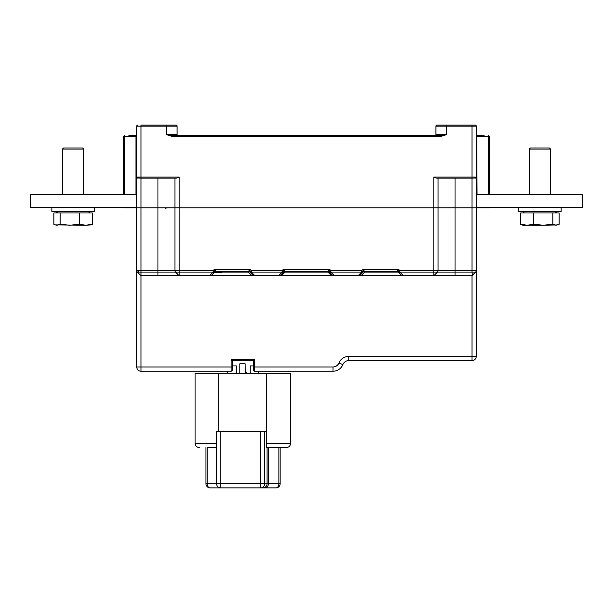 <?xml version="1.0" encoding="UTF-8"?>
<svg xmlns="http://www.w3.org/2000/svg" width="613" height="613" viewBox="0 0 613 613"><rect width="100%" height="100%" fill="white"/><g stroke="black" fill="none" stroke-linecap="round" stroke-linejoin="round"><path stroke-width="0.92" d="M518.69 207.409L518.69 211.654L561.133 211.654L561.133 207.409M136.745 207.409L30.65 207.409L30.65 194.673L136.745 194.673M527.172 225.232L520.698 224.274L527.172 225.232L522.935 225.232L520.698 224.274L527.172 225.232L543.264 225.232L552.872 224.274L555.999 225.232L559.125 224.274L559.125 212.926L520.698 212.926L520.698 224.274L527.172 225.232L533.655 224.274L533.655 212.926M258.525 373.34L258.525 371.217M227.775 373.34L227.775 371.217M236.258 373.34L236.258 365.915M253.453 365.915L250.15 365.915L250.15 373.34M232.235 365.915L236.357 365.915L236.357 373.34M246.732 373.34L245.254 370.98M227.162 373.34L227.162 371.217M245.254 371.141A3.502 3.502 -90 0 1 246.518 373.34M338.928 362.996A6.368 6.368 0 0 1 333.028 366.972L333.028 371.217A10.613 10.613 0 0 0 342.859 364.589L338.928 362.996A10.613 10.613 0 0 1 348.759 356.368L476.255 356.368L476.255 271.49L476.255 356.368A4.245 4.245 0 0 1 472.01 360.613L348.759 360.613A6.368 6.368 0 0 0 342.859 364.589A10.613 10.613 0 0 1 333.028 371.217L254.51 371.217A1.057 1.057 0 0 1 253.453 370.16L253.453 360.613L232.235 360.613L232.235 370.16A1.057 1.057 0 0 1 231.17 371.217L140.99 371.217A4.245 4.245 0 0 1 136.745 366.972L136.745 271.49L136.745 366.972L140.99 366.972L140.99 371.217A4.245 4.245 0 0 1 136.745 366.972M254.51 359.547L253.453 360.613L232.235 360.613L231.17 359.547L254.51 359.547L254.51 366.972L333.028 366.972M465.642 360.613L348.759 360.613L472.01 360.613L472.01 275.114L471.129 275.735L254.334 275.735A2.123 2.123 0 0 1 252.832 275.114A2.123 1.226 -45 0 0 254.334 275.114L279.099 275.114A2.123 1.226 45 0 0 280.601 275.114L282.095 275.114L282.095 275.735M529.303 149.051L530.36 147.994L549.463 147.994L550.52 149.051L529.303 149.051L529.303 194.673M554.911 225.109L552.872 224.274L552.872 212.926M533.655 224.274L543.264 225.232L557.769 224.91M62.48 149.051L63.537 147.994L82.64 147.994L83.697 149.051L62.48 149.051L62.48 194.673M55.178 224.887L85.828 225.232L92.302 224.274L92.302 212.926L53.875 212.926L53.875 224.274L55.178 224.887L57.001 225.232L60.128 224.274L60.128 212.926M69.736 225.232L60.128 224.274L69.736 225.232L60.128 224.274L69.736 225.232L79.345 224.274L79.345 212.926M85.828 225.232L79.345 224.274L85.828 225.232L79.345 224.274L85.828 225.232L90.946 224.91M92.302 224.274L91 224.887M476.255 194.673L582.35 194.673L582.35 207.409L476.255 207.409M176.797 178.069L179.188 177.065L179.188 207.83L140.99 207.83L438.057 207.83L433.812 207.83L433.812 177.065L435.95 178.008M330.905 275.735L331.487 275.735L330.905 275.735L330.905 275.114L332.399 275.114A2.123 1.226 -45 0 0 333.901 275.114L333.901 275.735L331.487 275.735L333.901 275.735A2.123 2.123 0 0 1 332.399 275.114L329.403 272.111A2.123 1.226 -45 0 0 327.901 272.111L327.901 271.49A2.123 2.123 0 0 1 329.403 272.111L330.905 270.609L330.905 272.111A2.123 1.226 135 0 1 329.403 272.111L329.656 269.368L327.901 271.49L285.099 271.49L283.344 269.368L282.095 270.609L251.33 270.609L250.089 269.368L214.381 269.368L214.634 272.111A2.123 2.123 0 0 1 216.136 271.49L220.619 271.49L220.619 272.547L221.875 272.547L221.875 271.49L248.326 271.49A2.123 2.123 0 0 1 249.828 272.111L251.33 270.609L251.33 272.111A2.123 1.226 135 0 1 249.828 272.111L250.089 269.368L248.326 271.49L216.136 271.49L214.381 269.368L213.132 270.609L214.634 272.111L211.638 275.114A2.123 2.123 0 0 1 210.136 275.735L210.136 275.114A2.123 1.226 45 0 0 211.638 275.114L251.33 275.114L251.33 275.735L254.334 275.735L141.871 275.735L140.369 275.114L137.366 272.111A2.123 2.123 0.9 0 1 136.745 270.609L136.745 207.83L140.99 207.83L136.745 207.83L136.745 177.065L136.745 192.551M434.878 135.688A1.057 1.057 0 0 0 435.935 134.622L435.935 126.14A1.057 1.057 0 0 1 437 125.075L475.19 125.075A1.057 1.057 0 0 1 476.255 126.14L476.255 207.83L455.038 207.83L476.255 207.83L476.255 270.609A2.123 2.123 -172.9 0 1 475.634 272.111L472.378 275.214L472.01 272.111L455.038 272.111L455.038 275.114L472.01 275.114M438.057 178.122L438.057 207.83L455.038 207.83L438.057 207.83L438.057 270.609A2.123 2.123 -172.5 0 1 437.437 272.111L434.433 275.114L432.939 275.735A2.123 2.123 0 0 0 434.027 275.429A2.123 2.123 0 0 1 432.939 275.735L434.433 275.114L455.038 275.114L455.038 275.735L434.694 275.735M360.168 275.114A2.123 2.123 0 0 1 358.666 275.735L361.67 275.735L361.67 275.114L360.168 275.114A2.123 2.123 0 0 1 358.666 275.735L358.666 275.114A2.123 1.226 45 0 0 360.168 275.114L363.172 272.111L362.911 269.368L361.67 270.609L363.172 272.111A2.123 2.123 0 0 1 364.674 271.49L396.864 271.49L364.674 271.49L362.911 269.368L398.619 269.368L396.864 271.49A2.123 2.123 0 0 1 398.366 272.111L401.362 275.114L398.366 272.111L398.619 269.368L399.868 270.609L399.868 272.111A2.123 1.226 135 0 1 398.366 272.111L399.868 270.609L433.812 270.609L433.812 207.83L179.188 207.83L179.188 275.114L178.567 275.114L175.563 272.111A2.123 2.123 2.8 0 1 174.943 270.609L174.943 178.122M363.762 270.394L364.337 271.084M398.496 270.701L398.419 271.49M432.962 275.735L402.864 275.735A2.123 2.123 0 0 1 401.362 275.114A2.123 1.226 -45 0 0 402.864 275.114L399.868 272.111L433.812 272.111L433.812 270.609L476.255 270.609A2.123 2.123 -172.9 0 1 475.634 272.111L472.01 272.111L472.01 178.122L475.757 177.962M472.301 275.383L471.129 275.735A2.123 2.123 -9.7 0 0 472.217 275.429A2.123 2.123 -9.7 0 1 471.129 275.735L471.627 275.674M211.638 275.114A2.123 2.123 0 0 1 210.136 275.735L180.038 275.735M137.243 177.962L140.99 178.122L140.99 275.114L181.31 275.735M274.616 275.735L279.099 275.735L279.099 275.114L282.095 272.111L251.33 272.111L254.334 275.114L254.334 275.735M140.699 275.383L141.871 275.735A2.123 2.123 162.2 0 1 140.844 275.467A2.123 2.123 162.2 0 0 141.871 275.735L141.358 275.666M282.095 270.609L283.597 272.111A2.123 1.226 -135 0 1 282.095 272.111L282.095 270.609M455.038 178.122L455.038 272.111L433.812 272.111L433.812 275.114L402.864 275.114L402.864 275.735A2.123 2.123 0 0 1 401.362 275.114L361.67 275.114L364.674 272.111A2.123 1.226 45 0 0 363.172 272.111A2.123 1.226 -135 0 1 361.67 272.111L361.67 270.609L330.905 270.609L329.656 269.368L283.344 269.368L283.597 272.111A2.123 2.123 0 0 1 285.099 271.49L285.099 272.111A2.123 1.226 45 0 0 283.597 272.111L280.601 275.114A2.123 2.123 0 0 1 279.099 275.735A2.123 2.123 0 0 0 280.601 275.114M433.437 275.674L432.939 275.735M248.326 271.49L248.326 272.111A2.123 1.226 -45 0 1 249.828 272.111L252.832 275.114L251.33 275.114L248.326 272.111L221.875 272.111M220.619 272.547L214.198 272.547M221.753 271.49L221.753 272.547M221.622 271.49L221.622 272.547M221.469 271.49L221.469 272.547M221.324 272.547L221.324 271.49M221.094 271.49L221.094 272.547M214.634 272.111A2.123 1.226 -135 0 1 213.132 272.111L210.136 275.114L179.188 275.114L180.061 275.735L179.548 275.666M180.061 275.735A2.123 2.123 0 0 1 179.034 275.467A2.123 2.123 0 0 0 180.061 275.735L178.889 275.383M215.232 270.394L215.799 271.084M51.867 207.409L51.867 211.654L94.31 211.654L94.31 207.409M484.101 135.688L476.255 135.688M444.203 135.688L439.835 135.688L444.203 135.688M173.165 135.688L166.452 134.622L173.165 136.745L173.165 135.688L439.835 135.688L446.548 134.622L439.835 136.745L439.835 135.688M178.122 135.688L168.797 135.688L178.122 135.688A1.057 1.057 0 0 1 177.065 134.622A1.057 1.057 0 0 0 178.122 135.688A1.057 1.057 0 0 1 177.065 134.622A1.057 1.057 0 0 0 178.122 135.688M136.745 135.688L128.899 135.688M488.346 135.688A1.057 1.057 0 0 1 489.412 136.745L488.622 136.745L488.346 135.688A1.057 1.057 0 0 1 489.412 136.745L489.412 194.673M123.588 136.745A1.057 1.057 0 0 1 124.654 135.688L124.378 136.745L123.588 136.745L123.588 194.673M124.378 207.409L124.378 207.83L123.588 207.409M124.378 207.83L136.745 207.83M137.81 178.122A1.057 1.057 0 0 1 136.745 177.065L137.81 178.122A1.057 1.057 0 0 1 136.745 177.065L136.745 126.14A1.057 1.057 0 0 1 137.81 125.075A1.057 1.057 0 0 0 136.745 126.14A1.057 1.057 0 0 1 137.81 125.075A1.057 1.057 0 0 0 136.745 126.14L140.99 126.14L140.99 178.122L176.375 178.122M178.306 177.494L179.188 177.065L136.745 177.065L136.906 177.624M140.99 125.075L176 125.075A1.057 1.057 0 0 1 177.065 126.14L177.065 134.622L166.452 134.622L166.452 126.14L140.99 126.14L140.99 125.075M476.255 192.551L476.255 177.065A1.057 1.057 0 0 1 475.19 178.122M434.694 177.494L433.812 177.065L472.01 177.065L472.01 126.14L446.548 126.14L446.548 134.622L435.935 134.622M476.255 207.83L489.412 207.83L489.412 207.409M177.065 126.14A1.057 1.057 0 0 0 176 125.075A1.057 1.057 0 0 1 177.065 126.14L166.452 126.14L166.452 125.075M476.086 177.632L476.255 177.065L472.01 177.065L472.01 178.122L436.625 178.122M446.548 125.075L437 125.075A1.057 1.057 0 0 0 435.935 126.14L446.548 126.14L446.548 125.075M216.519 431.69L216.519 483.68L220.726 483.68L220.757 487.925L210.205 487.925L220.757 487.925A4.245 4.245 90 0 1 216.519 483.68L216.519 431.69L266.486 431.69L266.486 373.34L195.103 373.34L195.103 443.368L216.519 443.368M266.67 373.34L266.67 443.368L290.585 443.368L290.585 373.34L266.486 373.34M218.228 431.69L218.228 373.34M266.67 443.368L266.709 447.605L286.34 447.605C288.922 447.36 290.332 445.942 290.585 443.368L290.585 443.368M207.179 447.605L207.179 483.68L216.519 483.68A4.245 4.245 0 0 0 220.757 487.925L260.533 487.925L260.502 483.68L267.061 483.68L267.061 447.605M262.816 487.925A4.245 4.245 -90 0 0 267.061 483.68L268.325 483.68A4.245 2.981 90 0 1 265.345 487.925L260.533 487.925A4.245 4.245 90 0 0 264.778 483.68L264.778 431.69M265.345 487.925L275.904 487.925A4.245 2.981 -90 0 0 278.877 483.68L280.149 483.68L280.149 447.605M207.539 447.605L216.519 447.605M207.179 483.68A4.245 3.019 90 0 0 210.205 487.925A4.245 4.245 0 0 1 205.96 483.68L207.179 483.68M245.139 373.34L245.139 363.793L239.829 363.793L239.829 373.34M245.254 373.34L245.139 363.793M232.235 370.16A1.057 1.057 0 0 1 231.17 371.217L231.17 366.972L232.235 366.972M140.99 275.543L140.99 366.972L231.17 366.972L231.17 359.547M253.453 366.972L254.51 366.972L254.51 371.217M348.759 356.368L348.759 360.613M178.567 275.114L157.962 275.114L157.962 270.609L213.132 270.609L213.132 272.111L137.366 272.111A2.123 2.123 0.9 0 1 136.745 270.609L157.962 270.609L157.962 178.122M438.057 270.609A2.123 2.123 -172.5 0 1 437.437 272.111M138.247 271.49L138.867 272.111M175.563 272.111A2.123 2.123 2.8 0 1 174.943 270.609M361.67 272.111L330.905 272.111L333.901 275.114L358.666 275.114L361.67 272.111M398.366 272.111L364.674 272.111L364.674 271.49M282.095 275.114L330.905 275.114L327.901 272.111L285.099 272.111L282.095 275.114M488.622 194.673L488.622 136.745L476.255 136.745M476.768 135.688L477.044 194.673M173.165 136.745L439.835 136.745M136.745 136.745L135.956 136.745L136.232 135.688M135.956 194.673L135.956 136.745L124.378 136.745L124.378 194.673M135.956 207.83L135.956 207.409M477.044 207.409L477.044 207.83M488.622 207.83L488.622 207.409M476.255 126.14L472.01 126.14L472.01 125.075M260.502 431.69L260.502 483.68L220.726 483.68L220.726 431.69M268.325 447.605L268.325 483.68L278.877 483.68L278.877 447.605M550.52 149.051L550.52 194.673M524.559 211.654L523.287 212.926M555.263 211.654L556.535 212.926M83.697 149.051L83.697 194.673M88.441 211.654L89.713 212.926M57.737 211.654L56.465 212.926M165.395 208.895L166.452 207.83L165.395 208.895M195.103 443.368C195.348 445.942 196.765 447.36 199.34 447.605M205.96 483.68L205.96 447.605M275.904 487.925A4.245 4.245 0 0 0 280.149 483.68"/></g></svg>
